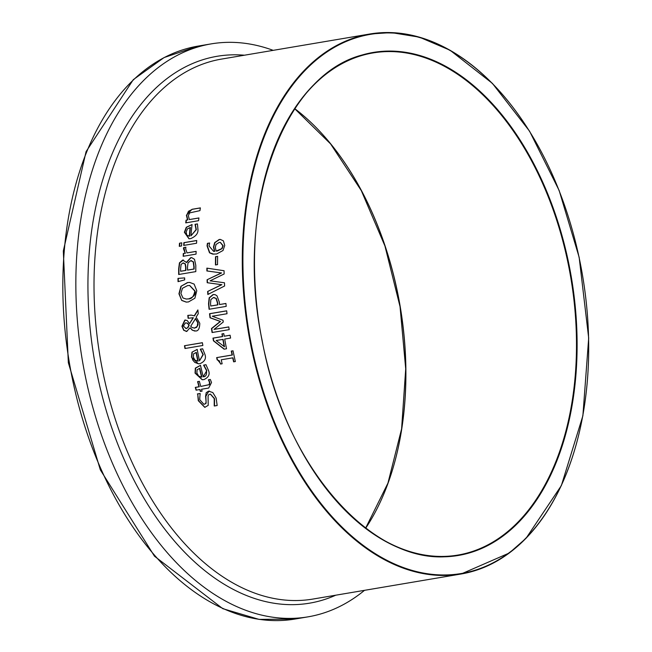 <?xml version="1.0" encoding="UTF-8"?>
<svg xmlns="http://www.w3.org/2000/svg" width="652" height="652" viewBox="0 0 652 652"><rect width="100%" height="100%" fill="white"/><g stroke="black" fill="none" stroke-linecap="round" stroke-linejoin="round"><path stroke-width="0.98" d="M215.739 264.916A273.384 169.145 -99.6 0 1 215.82 256.709L217.613 256.407M215.535 256.701L217.621 256.35A273.824 169.422 80.4 0 0 217.54 264.614L215.462 264.965A273.824 169.422 -99.6 0 1 215.535 256.701L215.82 256.709M203.261 376.774C205.804 376.889 206.888 374.81 206.513 370.523L203.66 365.275A273.824 169.422 -99.6 0 1 203.628 365.112L205.983 364.712L208.387 370.173C210.18 374.289 208.664 377.435 203.84 379.619L202.193 379.733L195.054 373.131L195.339 368.111L200.498 365.324A273.824 169.422 80.4 0 0 203.261 376.774L206.798 370.54L203.946 365.283A273.384 169.145 -99.6 0 1 203.905 365.12L206.016 364.77M202.332 379.741L195.339 373.148L195.624 368.119L200.514 365.381M201.281 377.06L201.9 377.06A273.384 169.145 -99.6 0 1 199.756 368.331L197.116 369.7L196.863 372.993L198.697 376.131L201.615 377.052A273.824 169.422 -99.6 0 1 199.471 368.315M201.419 377.068L201.9 377.06M191.965 352.178L197.189 349.399A273.824 169.422 80.4 0 0 199.504 360.833L202.968 354.59L200.335 349.35A273.824 169.422 -99.6 0 1 200.303 349.187L202.666 348.787L204.85 354.24C206.448 358.413 204.818 361.558 199.968 363.677L198.322 363.792L191.484 357.198L191.965 352.178L197.206 349.456M198.469 363.792L194.793 362.414L192.829 360.14L191.761 357.206L192.242 352.186M199.504 360.833L203.253 354.598L200.612 349.358A273.384 169.145 -99.6 0 1 200.58 349.195L202.69 348.836M193.66 353.767L193.294 357.06L194.997 360.189L198.135 361.118A273.384 169.145 -99.6 0 1 196.342 352.398L193.66 353.767M197.523 361.118L197.849 361.11A273.824 169.422 -99.6 0 1 196.056 352.39M197.662 361.127L198.135 361.118M204.06 404.313L206.13 403.254L205.877 396.277L208.876 391.167L209.545 391.11M204.94 407.361L198.583 400.711L197.695 393.955L200.14 393.539M214.573 405.96A273.384 169.145 -99.6 0 1 214.524 405.797L214.524 398.6L210.506 394.126M197.401 393.947L200.123 393.482A273.824 169.422 80.4 0 0 200.188 393.702C199.618 398.364 199.626 400.524 200.205 400.173L203.905 404.313L205.356 403.857L206.105 402.186L205.584 396.269L206.211 392.659L208.591 391.151L212.821 392.545L216.138 398.038L217.157 405.52L214.296 406A273.824 169.422 -99.6 0 1 214.223 405.788L214.231 398.592L210.36 394.118L208.819 394.582L208.07 396.147L208.216 405.348L204.793 407.361L198.29 400.703L197.695 393.955M208.876 391.167L209.398 391.102M202.373 342.699A273.824 169.422 80.4 0 0 202.862 345.478L184.972 348.51A273.824 169.422 -99.6 0 1 184.475 345.731L202.373 342.699M184.475 345.731L202.381 342.756M185.241 348.461A273.384 169.145 -99.6 0 1 184.76 345.739M200.767 386.457L209.284 384.607L209.447 382.129L208.428 379.961A273.824 169.422 -99.6 0 1 208.387 379.806L210.327 379.472L211.525 382.504L208.681 388.046L201.558 389.244A273.824 169.422 80.4 0 0 202.096 391.127L200.311 391.428A273.824 169.422 -99.6 0 1 199.765 389.546L196.073 390.173A273.824 169.422 -99.6 0 1 195.29 387.386L198.982 386.758A273.824 169.422 -99.6 0 1 197.589 381.632L199.373 381.33A273.824 169.422 80.4 0 0 200.767 386.457L209.569 384.615L209.732 382.137L208.713 379.977A273.384 169.145 -99.6 0 1 208.673 379.814L210.352 379.529M196.35 390.124A273.384 169.145 -99.6 0 1 195.576 387.394L199.267 386.766A273.384 169.145 -99.6 0 1 197.874 381.64L199.39 381.379M200.58 391.379A273.384 169.145 -99.6 0 1 200.058 389.562L199.765 389.546M180.922 286.326L187.442 282.585L189.675 282.422L194.125 284.093L196.782 290.751L194.891 298.208L188.493 301.933L186.227 302.104L181.688 300.425L178.933 293.775L180.922 286.326L187.719 282.593L189.748 282.422M181.688 300.425L179.21 293.783L181.199 286.334M186.358 302.104L181.965 300.433M182.446 288.282L180.906 293.424L182.968 297.98L186.26 299.048L188.265 298.901C191.598 299.162 193.783 296.554 194.809 291.069L189.577 285.462L187.548 285.617L182.446 288.282M186.382 299.048L188.542 298.909C193.75 297.027 195.926 294.419 195.087 291.077L189.716 285.47M185.796 328.559L187.923 327.703L189.202 325.136L187.531 323.172L185.633 322.944M185.355 322.936L183.375 326.106L186.17 328.526L187.646 327.687L188.925 325.128L187.254 323.156L185.355 322.936L186.227 322.887M194.06 328.103L196.635 327.32L198.061 324.777L198.078 322.822L195.559 318.567L190.718 326.244L192.12 327.573L194.671 328.054L197.189 326.35L197.8 322.813L195.282 318.551M194.198 315.894L197.882 309.92A273.824 169.422 80.4 0 0 198.273 313.685L196.146 317.1L199.781 323.294C199.659 328.526 198.29 331.094 195.657 330.996L192.316 330.23L190.091 327.785L186.684 331.387L183.734 330.336L181.924 326.244L184.793 320.091L187.222 320.548L189.569 323.604L193.106 317.728L188.118 318.282A273.824 169.422 -99.6 0 1 187.8 315.397L191.427 315.144L194.475 315.902L197.923 310.311M188.387 318.233A273.384 169.145 -99.6 0 1 188.078 315.413L190.922 315.112M193.383 317.736L189.569 323.604M186.961 331.395L184.011 330.344L182.201 326.253L185.07 320.099L185.681 320.05M194.826 331.069L192.601 330.246L190.091 327.785M185.934 328.567L186.448 328.535M194.198 328.111L194.948 328.062M186.684 331.387L186.073 331.428M185.07 320.099L185.551 320.042M178.045 281.648A273.824 169.422 -99.6 0 1 177.972 278.388L184.646 277.923A273.824 169.422 80.4 0 0 184.687 279.879L178.045 281.648M178.322 281.574A273.384 169.145 -99.6 0 1 178.249 278.396M177.972 278.388L184.646 277.899M186.252 262.503L190.686 257.679L191.623 257.613L194.5 259.292L195.804 265.34A273.824 169.422 80.4 0 0 195.812 271.607L178.681 274.5A273.824 169.422 -99.6 0 1 178.672 268.714L179.439 262.862L182.65 260.058L186.619 262.495L190.971 257.687L191.761 257.622M178.966 274.451A273.384 169.145 -99.6 0 1 178.958 268.722L179.716 262.87L183.456 260.018M187.523 270.099L193.856 269.031A273.824 169.422 -99.6 0 1 193.856 266.676L193.179 261.843L190.71 260.686L188.02 262.911L187.531 266.807A273.824 169.422 80.4 0 0 187.523 270.099L194.133 269.04A273.384 169.145 -99.6 0 1 194.133 266.684L193.465 261.851L190.995 260.694M190.71 260.686L191.533 260.645M180.612 271.265L185.624 270.417A273.824 169.422 -99.6 0 1 185.633 267.124L185.095 263.881L182.91 263.033L181.101 264.451L180.62 268.485A273.824 169.422 80.4 0 0 180.612 271.265L185.901 270.433A273.384 169.145 -99.6 0 1 185.91 267.141L185.372 263.889L183.188 263.041M182.91 263.033L183.782 262.984M187.01 252.903L196.13 251.362A273.824 169.422 80.4 0 0 196.032 254.117L183.179 256.293A273.824 169.422 -99.6 0 1 183.277 253.538L185.192 253.212L183.505 248.73L183.636 247.605L185.877 247.222A273.824 169.422 80.4 0 0 185.877 247.361L185.698 248.86L187.01 252.903L196.13 251.419M183.636 247.605L185.877 247.279M185.192 253.212L183.913 247.613M183.277 253.538L185.478 253.22M183.456 256.244A273.384 169.145 -99.6 0 1 183.562 253.547M183.978 245.372A273.384 169.145 -99.6 0 1 184.157 242.674L196.717 240.555M183.872 242.666L196.725 240.49A273.824 169.422 80.4 0 0 196.545 243.253L183.693 245.421A273.824 169.422 -99.6 0 1 183.872 242.666L184.157 242.674M181.745 242.837A273.824 169.422 80.4 0 0 181.541 245.959L179.292 246.342A273.824 169.422 -99.6 0 1 179.496 243.212L181.745 242.837M179.496 243.212L181.745 242.894M179.585 246.293A273.384 169.145 -99.6 0 1 179.781 243.229M190.946 235.837L196.048 229.659L195.062 224.475A273.824 169.422 -99.6 0 1 195.078 224.312L197.442 223.913L197.939 229.308C198.355 233.277 195.902 236.391 190.571 238.656L188.974 238.771L184.369 232.259L186.276 227.287L192.063 224.532A273.824 169.422 80.4 0 0 190.946 235.837L196.333 229.667L195.355 224.484A273.384 169.145 -99.6 0 1 195.372 224.321L197.45 223.97M189.121 238.779L184.655 232.267L186.57 227.303L192.055 224.59M188.99 236.13L189.585 236.13A273.384 169.145 -99.6 0 1 190.4 227.499L187.434 228.86L186.13 232.12L186.847 235.209L189.3 236.122A273.824 169.422 -99.6 0 1 190.115 227.491M189.129 236.138L189.585 236.13M232.715 357.842L221.24 359.782A273.824 169.422 80.4 0 0 222.145 363.775L220.58 364.044L219.259 360.719L217.157 359.896A273.824 169.422 -99.6 0 1 216.66 357.614L232.096 355.006A273.824 169.422 -99.6 0 1 231.273 351.094L233.025 350.8A273.824 169.422 80.4 0 0 235.372 361.542L233.628 361.836A273.824 169.422 -99.6 0 1 232.715 357.842L233 357.85A273.384 169.145 -99.6 0 0 233.897 361.795M231.273 351.094L233.033 350.857M232.096 355.006L232.381 355.014A273.384 169.145 -99.6 0 1 231.558 351.11M216.66 357.614L232.381 355.014M217.442 359.888A273.384 169.145 -99.6 0 1 216.945 357.622M220.849 363.995L217.654 359.896M186.04 222.821A273.384 169.145 -99.6 0 1 186.374 220.132L187.809 219.887L186.692 215.242L188.493 211.281L192.332 209.308L200.368 207.947M189.333 219.569L198.933 217.947A273.824 169.422 80.4 0 0 198.591 220.694L185.738 222.87A273.824 169.422 -99.6 0 1 186.081 220.123L187.515 219.879L186.399 215.233L192.038 209.3L200.376 207.89A273.824 169.422 80.4 0 0 199.952 210.637L189.675 212.886L188.346 215.608L189.333 219.569L198.925 218.004M209.349 309.227A273.384 169.145 -99.6 0 1 208.827 303.775L209.431 297.858L213.334 294.557L214.133 294.492M219.537 304.541L225.918 303.457A273.824 169.422 80.4 0 0 226.203 306.375L209.08 309.268A273.824 169.422 -99.6 0 1 208.55 303.767L209.153 297.85L213.057 294.549L215.201 294.696L216.994 295.821L219.308 302.072A273.824 169.422 80.4 0 0 219.537 304.541L225.926 303.514M210.759 306.024L217.589 304.867A273.824 169.422 -99.6 0 1 217.409 302.878L215.983 298.38L213.351 297.573L210.865 299.594L210.539 303.604A273.824 169.422 80.4 0 0 210.759 306.024L217.866 304.875A273.384 169.145 -99.6 0 1 217.686 302.887L216.26 298.396L213.628 297.581M214.255 297.524L213.351 297.573M224.5 346.774A273.384 169.145 -99.6 0 1 223.139 339.374L216.171 340.499L224.5 346.774M224.329 349.138L213.717 340.841A273.384 169.145 -99.6 0 1 213.253 338.135L222.65 336.546A273.384 169.145 -99.6 0 1 222.218 333.922L223.791 333.661M224.215 336.22L230.107 335.226A273.824 169.422 80.4 0 0 230.588 338.062L224.704 339.056A273.824 169.422 80.4 0 0 226.521 348.763L224.109 349.17L213.44 340.833A273.824 169.422 -99.6 0 1 212.976 338.119L222.373 336.53A273.824 169.422 -99.6 0 1 221.941 333.914L223.783 333.604A273.824 169.422 80.4 0 0 224.215 336.22L230.115 335.283M224.223 346.758A273.824 169.422 -99.6 0 1 222.862 339.366M206.896 270.987A273.824 169.422 -99.6 0 1 206.871 268.135L224.068 270.727A273.824 169.422 80.4 0 0 224.133 273.987L210.066 280.841L224.459 282.764A273.824 169.422 80.4 0 0 224.614 285.992L207.833 294.476A273.824 169.422 -99.6 0 1 207.638 291.477L221.598 284.68L207.197 282.715A273.824 169.422 -99.6 0 1 207.091 279.757L221.338 272.935L207.173 270.996A273.384 169.145 -99.6 0 1 207.157 268.176M221.338 272.935L207.173 270.996M207.091 279.757L221.615 272.943M207.197 282.715L207.475 282.732A273.384 169.145 -99.6 0 1 207.369 279.765M221.598 284.68L207.475 282.732M207.638 291.477L221.876 284.688M208.094 294.345A273.384 169.145 -99.6 0 1 207.915 291.493M212.34 332.487A273.384 169.145 -99.6 0 1 211.745 328.551L220.515 321.46L210.303 317.777A273.384 169.145 -99.6 0 1 209.83 313.718L226.684 310.874M214.027 329.407L228.779 326.913A273.824 169.422 80.4 0 0 229.194 329.635L212.071 332.528A273.824 169.422 -99.6 0 1 211.468 328.543L220.237 321.452L210.025 317.768A273.824 169.422 -99.6 0 1 209.553 313.71L226.676 310.817A273.824 169.422 80.4 0 0 227.018 313.734L212.259 316.228L223.017 320.254A273.824 169.422 80.4 0 0 223.253 322.031L214.027 329.407L228.787 326.97M214.475 251.354L213.457 247.01L214.679 242.617L219.186 239.504L220.327 239.423L223.367 240.832L224.736 245.437L223 250.507L216.603 253.987L212.593 254.084L209.512 252.805L207.051 245.885L207.417 243.367L209.626 243A273.824 169.422 80.4 0 0 209.618 243.123L209.015 245.934L213.612 251.362L214.752 251.362L213.742 247.018L214.964 242.625L219.471 239.52L220.466 239.431M213.864 254.198L209.797 252.813L207.336 245.894L207.703 243.383L209.618 243.057M213.758 251.37L214.752 251.362M216.122 251.069L221.786 248.624L222.862 245.731L220.246 242.373L219.113 242.462L216.056 244.451L215.331 247.344L216.122 251.069L217.491 250.955L222.063 248.632L223.147 245.747L220.384 242.381M273.188 50.351A290.539 179.765 80.4 0 0 233.897 42.396A290.539 179.765 80.4 0 0 211.15 43.888A290.539 179.765 80.4 0 0 82.348 360.336A290.539 179.765 80.4 0 0 308.046 616.841A290.539 179.765 80.4 0 0 364.509 590.337M518.968 115.502A273.824 169.422 80.4 0 0 391.241 32.6A273.824 169.422 80.4 0 0 369.798 34.01A273.824 169.422 80.4 0 0 248.412 332.251A273.824 169.422 80.4 0 0 461.119 573.996A273.824 169.422 80.4 0 0 575.203 447.989M312.846 599.074A273.824 169.422 -99.6 0 1 100.139 357.329A273.824 169.422 -99.6 0 1 221.525 59.087L369.798 34.01L391.29 32.6L419.399 37.156L450.076 50.237L492.382 83.358L529.546 131.15L559.131 190.441L579.155 257.287L588.683 338.046L582.88 415.789L561.356 485.593L526.05 538.283L509.253 553.026L461.119 573.996L312.846 599.074M198.135 46.088L164.084 57.563L133.301 79.65L86.072 151.639L63.317 251.004L68.338 362.716L100.335 469.864L154.491 556.205L222.764 608.658L259.097 619.4L295.022 619.041A290.539 179.765 -99.6 0 1 69.332 362.536A290.539 179.765 -99.6 0 1 198.135 46.088L211.15 43.888M340.955 157.319A255.079 157.817 -99.6 0 1 393.327 467.028M365.69 528.193A254.63 157.548 80.4 0 0 294.737 108.639M266.994 169.83A254.63 157.548 -99.6 0 1 373.001 52.934A254.63 157.548 -99.6 0 1 392.936 51.63A254.63 157.548 -99.6 0 1 573.173 293.653A254.63 157.548 -99.6 0 1 457.916 555.072A254.63 157.548 -99.6 0 1 319.374 479.538M393.237 51.133A255.079 157.817 80.4 0 0 288.746 425.487A255.079 157.817 80.4 0 0 565.414 435.218A255.079 157.817 80.4 0 0 393.237 51.133M391.616 32.983A273.384 169.145 -99.6 0 1 576.156 444.648A273.384 169.145 -99.6 0 1 279.635 434.208A273.384 169.145 -99.6 0 1 391.616 32.983M244.427 55.216A277.32 171.582 80.4 0 0 238.795 54.874A277.32 171.582 80.4 0 0 94.915 362.765A277.32 171.582 80.4 0 0 335.747 595.203M295.022 619.041L308.046 616.841M294.696 108.705L330.597 143.913L361.306 190.62L384.933 245.975L400.043 306.619L405.715 368.853L401.599 428.894L387.956 483.091L365.625 528.144M457.916 555.072C377.932 571.91 285.413 470.614 262.088 340.173C233.09 203.465 287.345 63.489 373.001 52.934"/></g></svg>
